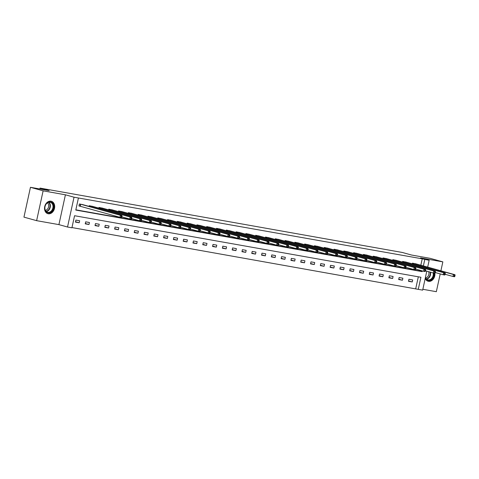 <?xml version="1.0" encoding="UTF-8"?>
<svg xmlns="http://www.w3.org/2000/svg" width="479" height="479" viewBox="0 0 479 479"><rect width="100%" height="100%" fill="white"/><g stroke="black" fill="none" stroke-linecap="round" stroke-linejoin="round"><path stroke-width="0.72" d="M48.235 213.766A6.443 4.964 105.6 0 0 54.45 208.581A6.443 4.964 105.6 0 0 51.337 201.276A6.443 4.964 105.6 0 0 50.978 201.192A6.443 4.964 105.6 0 0 44.763 206.377A6.443 4.964 105.6 0 0 47.876 213.688A6.443 4.964 105.6 0 0 48.235 213.766M425.22 278.413A6.443 4.964 105.6 0 0 428.13 281.257A6.443 4.964 105.6 0 0 428.489 281.341A6.443 4.964 105.6 0 0 434.884 273.264M426.801 271.156L422.664 290.13L418.269 289.352L420.909 277.263L74.562 215.718L71.922 227.806L67.527 227.022L74.029 197.204L78.424 197.983L75.79 210.071L422.137 271.617L422.298 270.892M58.911 224.621L65.413 194.803L43.122 190.84L30.452 187.307L23.95 217.131L36.62 220.663L58.911 224.621L67.527 227.022M422.849 289.292L436.339 291.693L440.219 273.91M71.976 227.561L418.269 289.352M43.122 190.84L36.62 220.663M440.896 270.809L442.841 261.869L420.55 257.906L429.166 260.307L427.681 267.132M30.452 187.307L49.163 190.636L40.038 188.091L402.336 252.469L411.461 255.014L430.172 258.337L442.841 261.869M40.038 188.091L39.847 188.977M415.736 288.645L418.317 276.802M412.676 279.94L408.91 279.269L408.473 281.281L412.239 281.951L412.676 279.94M402.881 278.197L399.115 277.527L398.678 279.544L402.444 280.215L402.881 278.197M393.085 276.455L389.319 275.784L388.882 277.802L392.648 278.473L393.085 276.455M383.29 274.718L379.524 274.048L379.087 276.06L382.853 276.73L383.29 274.718M373.5 272.976L369.728 272.306L369.291 274.323L373.057 274.988L373.5 272.976M363.705 271.234L359.933 270.563L359.495 272.581L363.262 273.252L363.705 271.234M353.909 269.491L350.137 268.827L349.7 270.839L353.466 271.509L353.909 269.491M344.114 267.755L340.347 267.084L339.904 269.096L343.671 269.767L344.114 267.755M334.318 266.013L330.552 265.342L330.109 267.36L333.875 268.03L334.318 266.013M324.522 264.27L320.756 263.606L320.313 265.617L324.079 266.288L324.522 264.27M314.727 262.534L310.961 261.863L310.518 263.875L314.29 264.546L314.727 262.534M304.931 260.792L301.165 260.121L300.722 262.139L304.494 262.803L304.931 260.792M295.136 259.049L291.37 258.379L290.927 260.396L294.699 261.067L295.136 259.049M285.34 257.313L281.574 256.642L281.137 258.654L284.903 259.325L285.34 257.313M275.545 255.57L271.779 254.9L271.342 256.918L275.108 257.582L275.545 255.57M265.749 253.828L261.983 253.157L261.546 255.175L265.312 255.846L265.749 253.828M255.954 252.086L252.188 251.421L251.75 253.433L255.517 254.104L255.954 252.086M246.158 250.349L242.392 249.679L241.955 251.691L245.721 252.361L246.158 250.349M236.363 248.607L232.596 247.936L232.159 249.954L235.925 250.625L236.363 248.607M226.567 246.865L222.801 246.194L222.364 248.212L226.13 248.882L226.567 246.865M216.777 245.128L213.005 244.458L212.568 246.469L216.334 247.14L216.777 245.128M206.982 243.386L203.21 242.715L202.773 244.733L206.539 245.398L206.982 243.386M197.186 241.644L193.414 240.973L192.977 242.991L196.743 243.661L197.186 241.644M187.391 239.901L183.625 239.237L183.182 241.248L186.948 241.919L187.391 239.901M177.595 238.165L173.829 237.494L173.386 239.506L177.152 240.177L177.595 238.165M167.8 236.422L164.034 235.752L163.59 237.77L167.357 238.44L167.8 236.422M158.004 234.68L154.238 234.015L153.795 236.027L157.567 236.698L158.004 234.68M148.209 232.944L144.442 232.273L143.999 234.285L147.772 234.955L148.209 232.944M138.413 231.201L134.647 230.531L134.204 232.549L137.976 233.213L138.413 231.201M128.617 229.459L124.851 228.788L124.414 230.806L128.18 231.477L128.617 229.459M118.822 227.723L115.056 227.052L114.619 229.064L118.385 229.734L118.822 227.723M109.026 225.98L105.26 225.31L104.823 227.327L108.589 227.992L109.026 225.98M99.231 224.238L95.465 223.567L95.028 225.585L98.794 226.256L99.231 224.238M89.435 222.496L85.669 221.831L85.232 223.843L88.998 224.513L89.435 222.496M79.64 220.759L75.874 220.089L75.437 222.1L79.203 222.771L79.64 220.759M420.843 265.222L422.239 258.822L78.424 197.983M75.844 209.826L419.604 270.91L419.76 270.186M416.167 263.923L412.425 263.151L412.275 263.827M406.378 262.181L402.629 261.408L402.48 262.085M396.582 260.438L392.834 259.666L392.69 260.342M386.787 258.702L383.038 257.924L382.895 258.606M376.991 256.96L373.243 256.187L373.099 256.864M367.195 255.217L363.447 254.445L363.304 255.121M357.4 253.481L353.652 252.702L353.508 253.385M347.604 251.738L343.862 250.966L343.712 251.643M337.809 249.996L334.067 249.224L333.917 249.9M328.013 248.26L324.271 247.481L324.121 248.164M318.218 246.517L314.475 245.745L314.326 246.422M308.422 244.775L304.68 244.003L304.53 244.679M298.627 243.033L294.884 242.26L294.735 242.937M288.831 241.296L285.089 240.518L284.939 241.2M279.035 239.554L275.293 238.782L275.144 239.458M269.24 237.812L265.498 237.039L265.348 237.716M259.444 236.075L255.702 235.297L255.552 235.979M249.655 234.333L245.907 233.56L245.757 234.237M239.859 232.59L236.111 231.818L235.967 232.495M230.064 230.848L226.316 230.076L226.172 230.752M220.268 229.112L216.52 228.333L216.376 229.016M210.473 227.369L206.724 226.597L206.581 227.274M200.677 225.627L196.929 224.855L196.785 225.531M190.882 223.891L187.139 223.112L186.99 223.795M181.086 222.148L177.344 221.376L177.194 222.052M171.29 220.406L167.548 219.633L167.399 220.31M161.495 218.669L157.753 217.891L157.603 218.574M151.699 216.927L147.957 216.155L147.807 216.831M141.904 215.185L138.162 214.412L138.012 215.089M132.108 213.442L128.366 212.67L128.216 213.347M122.313 211.706L118.57 210.928L118.421 211.61M112.517 209.964L108.775 209.191L108.625 209.868M102.722 208.221L98.979 207.449L98.83 208.126M92.932 206.485L89.184 205.707L89.034 206.389M83.136 204.743L79.388 203.97L78.951 205.982L79.969 206.162M65.413 194.803L74.029 197.204M422.239 258.822L429.166 260.307M423.376 265.929L424.771 259.528M419.604 270.91L422.137 271.617M408.551 280.928L412.239 281.951M398.756 279.185L402.444 280.215M388.96 277.443L392.648 278.473M379.164 275.7L382.853 276.73M369.369 273.964L373.057 274.988M359.573 272.222L363.262 273.252M349.778 270.479L353.466 271.509M339.982 268.743L343.671 269.767M330.187 267.001L333.875 268.03M320.391 265.258L324.079 266.288M310.596 263.516L314.29 264.546M300.8 261.779L304.494 262.803M291.004 260.037L294.699 261.067M281.215 258.295L284.903 259.325M271.419 256.558L275.108 257.582M261.624 254.816L265.312 255.846M251.828 253.074L255.517 254.104M242.033 251.337L245.721 252.361M232.237 249.595L235.925 250.625M222.442 247.853L226.13 248.882M212.646 246.11L216.334 247.14M202.851 244.374L206.539 245.398M193.055 242.631L196.743 243.661M183.259 240.889L186.948 241.919M173.464 239.153L177.152 240.177M163.668 237.41L167.357 238.44M153.873 235.668L157.567 236.698M144.077 233.932L147.772 234.955M134.282 232.189L137.976 233.213M124.492 230.447L128.18 231.477M114.697 228.705L118.385 229.734M104.901 226.968L108.589 227.992M95.105 225.226L98.794 226.256M85.31 223.483L88.998 224.513M75.514 221.747L79.203 222.771M454.876 276.251L455.05 275.443L454.421 275.335L454.248 276.138L454.876 276.251L454.553 276.754L452.984 276.479L453.421 274.461L413.443 263.33M454.421 275.335L453.421 274.461L454.996 274.742L415.179 263.636M454.248 276.138L452.984 276.479L445.129 274.287M455.05 275.443L454.996 274.742M425.436 277.431A5.161 3.976 105.6 0 0 427.813 279.838A5.161 3.976 105.6 0 0 431.938 278.137A5.161 3.976 105.6 0 0 433.148 272.952A5.161 3.976 105.6 0 0 433.142 272.922M428.615 271.665A4.066 3.131 -74.4 0 1 428.849 272.395A4.066 3.131 -74.4 0 1 425.627 277.886M427.579 281.053A6.401 4.934 105.6 0 0 427.735 281.101A6.401 4.934 105.6 0 0 434.453 273.186M433.752 273.06A5.574 4.299 -74.4 0 1 430.759 279.916A5.574 4.299 -74.4 0 1 425.382 277.682M50.385 201.928A5.574 4.299 -74.4 0 1 53.438 208.12A5.574 4.299 -74.4 0 1 48.014 212.808A5.574 4.299 -74.4 0 1 44.96 206.617A5.574 4.299 -74.4 0 1 50.385 201.928M47.846 212.335A5.161 3.976 105.6 0 0 52.828 208.179A5.161 3.976 105.6 0 0 50.331 202.324A5.161 3.976 105.6 0 0 50.044 202.258A5.161 3.976 105.6 0 0 45.068 206.413A5.161 3.976 105.6 0 0 47.559 212.269A5.161 3.976 105.6 0 0 47.846 212.335M47.445 202.862A4.066 3.131 -74.4 0 1 48.505 207.173A4.066 3.131 -74.4 0 1 45.373 210.317M47.325 213.484A6.401 4.934 105.6 0 0 47.481 213.532A6.401 4.934 105.6 0 0 47.84 213.616A6.401 4.934 105.6 0 0 54.013 208.461A6.401 4.934 105.6 0 0 50.918 201.204A6.401 4.934 105.6 0 0 50.756 201.162M445.081 274.509L445.254 273.707L444.626 273.593L444.452 274.401L445.081 274.509L444.757 275.018L443.189 274.736L443.632 272.719L403.647 261.588M444.626 273.593L443.632 272.719L445.201 273L405.384 261.899M444.452 274.401L443.189 274.736L435.333 272.545M445.254 273.707L445.201 273M435.285 272.773L435.459 271.964L434.83 271.85L434.657 272.659L435.285 272.773L434.962 273.275L433.393 272.994L433.836 270.982L393.852 259.846M434.83 271.85L433.836 270.982L435.405 271.258L395.588 260.157M434.657 272.659L433.393 272.994L425.538 270.809M435.459 271.964L435.405 271.258M425.49 271.03L425.663 270.222L425.035 270.114L424.861 270.916L425.49 271.03L425.166 271.533L423.598 271.258L424.041 269.24L384.056 258.109M425.035 270.114L424.041 269.24L425.609 269.521L385.793 258.415M424.861 270.916L423.598 271.258L415.742 269.066M425.663 270.222L425.609 269.521M415.694 269.288L415.868 268.485L415.239 268.372L415.065 269.174L415.694 269.288L415.371 269.791L413.802 269.515L414.245 267.498L374.261 256.367M415.239 268.372L414.245 267.498L415.814 267.779L375.997 256.672M415.065 269.174L413.802 269.515L405.947 267.324M415.868 268.485L415.814 267.779M405.899 267.545L406.072 266.743L405.444 266.629L405.27 267.438L405.899 267.545L405.581 268.054L404.007 267.773L404.45 265.761L364.465 254.624M405.444 266.629L404.45 265.761L406.018 266.037L366.201 254.936M405.27 267.438L404.007 267.773L396.151 265.582M406.072 266.743L406.018 266.037M396.103 265.809L396.277 265.001L395.654 264.887L395.474 265.695L396.103 265.809L395.786 266.312L394.211 266.031L394.654 264.019L354.67 252.888M395.654 264.887L394.654 264.019L396.223 264.294L356.406 253.193M395.474 265.695L394.211 266.031L386.355 263.845M396.277 265.001L396.223 264.294M386.308 264.067L386.481 263.258L385.858 263.151L385.679 263.953L386.308 264.067L385.99 264.57L384.421 264.294L384.859 262.276L344.874 251.146M385.858 263.151L384.859 262.276L386.427 262.558L346.61 251.451M385.679 263.953L384.421 264.294L376.56 262.103M386.481 263.258L386.427 262.558M376.512 262.324L376.686 261.522L376.063 261.408L375.883 262.217L376.512 262.324L376.195 262.833L374.626 262.552L375.063 260.534L335.078 249.403M376.063 261.408L375.063 260.534L376.632 260.816L336.815 249.715M375.883 262.217L374.626 262.552L366.764 260.36M376.686 261.522L376.632 260.816M366.716 260.588L366.896 259.78L366.267 259.666L366.088 260.474L366.716 260.588L366.399 261.091L364.83 260.81L365.267 258.798L325.283 247.661M366.267 259.666L365.267 258.798L366.836 259.073L327.019 247.972M366.088 260.474L364.83 260.81L356.969 258.624M366.896 259.78L366.836 259.073M356.921 258.846L357.1 258.037L356.472 257.93L356.292 258.732L356.921 258.846L356.604 259.349L355.035 259.073L355.472 257.055L315.487 245.925M356.472 257.93L355.472 257.055L357.041 257.337L317.224 246.23M356.292 258.732L355.035 259.073L347.173 256.882M357.1 258.037L357.041 257.337M347.125 257.103L347.305 256.301L346.676 256.187L346.497 256.995L347.125 257.103L346.808 257.606L345.239 257.331L345.676 255.313L305.698 244.182M346.676 256.187L345.676 255.313L347.245 255.594L307.428 244.488M346.497 256.995L345.239 257.331L337.384 255.139M347.305 256.301L347.245 255.594M337.33 255.361L337.509 254.559L336.881 254.445L336.707 255.253L337.33 255.361L337.012 255.87L335.444 255.588L335.881 253.577L295.902 242.44M336.881 254.445L335.881 253.577L337.45 253.852L297.633 242.751M336.707 255.253L335.444 255.588L327.588 253.403M337.509 254.559L337.45 253.852M327.534 253.625L327.714 252.816L327.085 252.708L326.912 253.511L327.534 253.625L327.217 254.127L325.648 253.846L326.085 251.834L286.107 240.703M327.085 252.708L326.085 251.834L327.654 252.116L287.837 241.009M326.912 253.511L325.648 253.846L317.793 251.661M327.714 252.816L327.654 252.116M317.745 251.882L317.918 251.074L317.29 250.966L317.116 251.768L317.745 251.882L317.421 252.385L315.853 252.11L316.29 250.092L276.311 238.961M317.29 250.966L316.29 250.092L317.858 250.373L278.042 239.266M317.116 251.768L315.853 252.11L307.997 249.918M317.918 251.074L317.858 250.373M307.949 250.14L308.123 249.337L307.494 249.224L307.32 250.032L307.949 250.14L307.626 250.649L306.057 250.367L306.494 248.356L266.516 237.219M307.494 249.224L306.494 248.356L308.069 248.631L268.246 237.53M307.32 250.032L306.057 250.367L298.201 248.176M308.123 249.337L308.069 248.631M298.154 248.403L298.327 247.595L297.698 247.481L297.525 248.29L298.154 248.403L297.83 248.906L296.262 248.625L296.699 246.613L256.72 235.476M297.698 247.481L296.699 246.613L298.273 246.889L258.456 235.788M297.525 248.29L296.262 248.625L288.406 246.44M298.327 247.595L298.273 246.889M288.358 246.661L288.532 245.853L287.903 245.745L287.729 246.547L288.358 246.661L288.035 247.164L286.466 246.889L286.909 244.871L246.924 233.74M287.903 245.745L286.909 244.871L288.478 245.152L248.661 234.045M287.729 246.547L286.466 246.889L278.61 244.697M288.532 245.853L288.478 245.152M278.562 244.919L278.736 244.116L278.107 244.003L277.934 244.811L278.562 244.919L278.239 245.428L276.67 245.146L277.113 243.128L237.129 231.998M278.107 244.003L277.113 243.128L278.682 243.41L238.865 232.309M277.934 244.811L276.67 245.146L268.815 242.955M278.736 244.116L278.682 243.41M268.767 243.182L268.941 242.374L268.312 242.26L268.138 243.069L268.767 243.182L268.444 243.685L266.875 243.404L267.318 241.392L227.333 230.255M268.312 242.26L267.318 241.392L268.887 241.667L229.07 230.567M268.138 243.069L266.875 243.404L259.019 241.218M268.941 242.374L268.887 241.667M258.971 241.44L259.145 240.632L258.516 240.524L258.343 241.326L258.971 241.44L258.648 241.943L257.079 241.667L257.522 239.65L217.538 228.519M258.516 240.524L257.522 239.65L259.091 239.931L219.274 228.824M258.343 241.326L257.079 241.667L249.224 239.476M259.145 240.632L259.091 239.931M249.176 239.698L249.349 238.895L248.721 238.782L248.547 239.59L249.176 239.698L248.858 240.201L247.284 239.925L247.727 237.907L207.742 226.777M248.721 238.782L247.727 237.907L249.296 238.189L209.479 227.082M248.547 239.59L247.284 239.925L239.428 237.734M249.349 238.895L249.296 238.189M239.38 237.955L239.554 237.153L238.931 237.039L238.752 237.847L239.38 237.955L239.063 238.464L237.488 238.183L237.931 236.171L197.947 225.034M238.931 237.039L237.931 236.171L239.5 236.446L199.683 225.346M238.752 237.847L237.488 238.183L229.633 235.991M239.554 237.153L239.5 236.446M229.585 236.219L229.758 235.411L229.136 235.297L228.956 236.105L229.585 236.219L229.267 236.722L227.699 236.44L228.136 234.429L188.151 223.298M229.136 235.297L228.136 234.429L229.704 234.704L189.888 223.603M228.956 236.105L227.699 236.44L219.837 234.255M229.758 235.411L229.704 234.704M219.789 234.476L219.963 233.668L219.34 233.56L219.16 234.363L219.789 234.476L219.472 234.979L217.903 234.704L218.34 232.686L178.356 221.555M219.34 233.56L218.34 232.686L219.909 232.968L180.092 221.861M219.16 234.363L217.903 234.704L210.042 232.513M219.963 233.668L219.909 232.968M209.994 232.734L210.173 231.932L209.545 231.818L209.365 232.626L209.994 232.734L209.676 233.243L208.108 232.962L208.545 230.944L168.56 219.813M209.545 231.818L208.545 230.944L210.113 231.225L170.296 220.124M209.365 232.626L208.108 232.962L200.246 230.77M210.173 231.932L210.113 231.225M200.198 230.998L200.378 230.189L199.749 230.076L199.569 230.884L200.198 230.998L199.881 231.501L198.312 231.219L198.749 229.207L158.765 218.071M199.749 230.076L198.749 229.207L200.318 229.483L160.501 218.382M199.569 230.884L198.312 231.219L190.45 229.034M200.378 230.189L200.318 229.483M190.403 229.255L190.582 228.447L189.953 228.339L189.774 229.142L190.403 229.255L190.085 229.758L188.516 229.483L188.954 227.465L148.975 216.334M189.953 228.339L188.954 227.465L190.522 227.747L150.705 216.64M189.774 229.142L188.516 229.483L180.661 227.291M190.582 228.447L190.522 227.747M180.607 227.513L180.787 226.711L180.158 226.597L179.984 227.405L180.607 227.513L180.29 228.016L178.721 227.741L179.158 225.723L139.179 214.592M180.158 226.597L179.158 225.723L180.727 226.004L140.91 214.897M179.984 227.405L178.721 227.741L170.865 225.549M180.787 226.711L180.727 226.004M170.811 225.777L170.991 224.968L170.362 224.855L170.189 225.663L170.811 225.777L170.494 226.28L168.925 225.998L169.362 223.986L129.384 212.85M170.362 224.855L169.362 223.986L170.931 224.262L131.114 213.161M170.189 225.663L168.925 225.998L161.07 223.813M170.991 224.968L170.931 224.262M161.022 224.034L161.195 223.226L160.567 223.118L160.393 223.921L161.022 224.034L160.699 224.537L159.13 224.256L159.567 222.244L119.588 211.113M160.567 223.118L159.567 222.244L161.136 222.525L121.319 211.419M160.393 223.921L159.13 224.256L151.274 222.07M161.195 223.226L161.136 222.525M151.226 222.292L151.4 221.484L150.771 221.376L150.598 222.178L151.226 222.292L150.903 222.795L149.334 222.519L149.771 220.502L109.793 209.371M150.771 221.376L149.771 220.502L151.346 220.783L111.523 209.676M150.598 222.178L149.334 222.519L141.479 220.328M151.4 221.484L151.346 220.783M141.431 220.55L141.604 219.747L140.976 219.633L140.802 220.442L141.431 220.55L141.107 221.058L139.539 220.777L139.976 218.765L99.997 207.629M140.976 219.633L139.976 218.765L141.55 219.041L101.734 207.94M140.802 220.442L139.539 220.777L131.683 218.586M141.604 219.747L141.55 219.041M131.635 218.813L131.809 218.005L131.18 217.891L131.007 218.699L131.635 218.813L131.312 219.316L129.743 219.035L130.186 217.023L90.202 205.886M131.18 217.891L130.186 217.023L131.755 217.298L91.938 206.198M131.007 218.699L129.743 219.035L121.888 216.849M131.809 218.005L131.755 217.298M121.84 217.071L122.013 216.263L121.385 216.155L121.211 216.957L121.84 217.071L121.516 217.574L119.948 217.298L120.391 215.281L80.406 204.15M121.385 216.155L120.391 215.281L121.959 215.562L82.143 204.455M121.211 216.957L119.948 217.298L78.963 205.916M122.013 216.263L121.959 215.562M413.79 263.414L413.616 264.198M413.551 263.354L413.383 264.133M430.501 272.192A5.161 3.976 -74.4 0 1 430.507 272.216A5.161 3.976 -74.4 0 1 426.579 279.167M426.334 278.934A4.994 3.85 105.6 0 0 430.124 272.21A4.994 3.85 105.6 0 0 430.094 272.078M48.924 202.264A5.161 3.976 -74.4 0 1 50.139 207.629A5.161 3.976 -74.4 0 1 46.325 211.598M46.08 211.359A4.994 3.85 105.6 0 0 49.762 207.521A4.994 3.85 105.6 0 0 48.595 202.336M403.995 261.678L403.821 262.456M403.755 261.618L403.587 262.396M394.199 259.935L394.025 260.72M393.966 259.875L393.792 260.654M384.403 258.193L384.23 258.977M384.17 258.133L383.996 258.911M374.608 256.457L374.434 257.235M374.374 256.391L374.201 257.175M364.812 254.714L364.639 255.499M364.579 254.654L364.405 255.433M355.017 252.972L354.843 253.756M354.783 252.912L354.61 253.69M345.221 251.236L345.054 252.014M344.988 251.17L344.82 251.948M335.426 249.493L335.258 250.278M335.192 249.433L335.025 250.212M325.63 247.751L325.463 248.535M325.397 247.691L325.229 248.469M315.835 246.008L315.667 246.793M315.601 245.949L315.433 246.727M306.039 244.272L305.871 245.05M305.806 244.212L305.638 244.991M296.244 242.53L296.076 243.314M296.01 242.47L295.842 243.248M286.448 240.787L286.28 241.572M286.214 240.727L286.047 241.506M276.652 239.051L276.485 239.829M276.419 238.985L276.251 239.763M266.863 237.309L266.689 238.093M266.623 237.249L266.456 238.027M257.067 235.566L256.894 236.351M256.828 235.506L256.66 236.285M247.272 233.824L247.098 234.608M247.032 233.764L246.865 234.542M237.476 232.087L237.303 232.872M237.243 232.028L237.069 232.806M227.681 230.345L227.507 231.129M227.447 230.285L227.274 231.064M217.885 228.603L217.711 229.387M217.652 228.543L217.478 229.321M208.09 226.866L207.916 227.645M207.856 226.806L207.682 227.585M198.294 225.124L198.12 225.908M198.061 225.064L197.887 225.843M188.498 223.382L188.331 224.166M188.265 223.322L188.097 224.1M178.703 221.645L178.535 222.424M178.469 221.579L178.302 222.358M168.907 219.903L168.74 220.687M168.674 219.843L168.506 220.621M159.112 218.161L158.944 218.945M158.878 218.101L158.711 218.879M149.316 216.418L149.149 217.203M149.083 216.358L148.915 217.137M139.521 214.682L139.353 215.46M139.287 214.622L139.12 215.4M129.725 212.939L129.558 213.724M129.492 212.88L129.324 213.658M119.93 211.197L119.762 211.981M119.696 211.137L119.528 211.916M110.14 209.461L109.966 210.239M109.901 209.395L109.733 210.173M100.345 207.718L100.171 208.503M100.105 207.658L99.937 208.437M90.549 205.976L90.375 206.76M90.309 205.916L90.142 206.694M80.753 204.234L80.31 206.251M80.52 204.174L80.077 206.192"/></g></svg>
